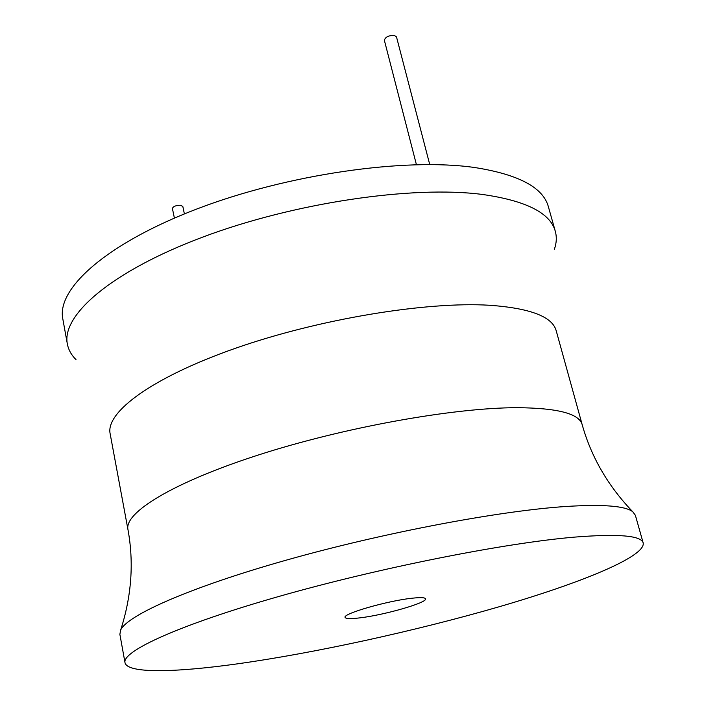 <?xml version="1.0" encoding="UTF-8"?>
<svg xmlns="http://www.w3.org/2000/svg" width="706" height="706" viewBox="0 0 706 706"><rect width="100%" height="100%" fill="white"/><g stroke="black" fill="none" stroke-linecap="round" stroke-linejoin="round"><path stroke-width="1.06" d="M76.019 359.663C71.341 355.003 68.447 349.77 67.352 343.963L62.799 318.821C56.577 288.939 105.635 243.888 196.63 209.073C287.386 174.232 405.315 157.394 474.988 167.569C518.716 174.497 543.17 187.54 548.377 206.717L555.304 231.312C556.866 237.013 556.566 242.979 554.404 249.218M67.352 343.963C61.343 315.353 110.939 271.563 202.569 237.163C293.97 202.737 412.489 185.343 482.224 194.432C525.979 200.645 550.345 212.938 555.304 231.312M643.201 543.011L635.374 515.283L632.726 511.726C625.339 505.937 603.198 504.172 566.291 506.458C499.583 510.8 383.42 532.703 286.724 560.017C189.852 587.348 127.548 615.138 120.7 629.937L119.87 634.297L124.997 662.643C127.151 673.621 174.497 672.641 237.472 663.843C315.697 652.838 415.437 630.987 498.595 606.922C581.02 582.988 645.584 556.61 643.201 543.011C641.392 535.572 618.509 533.612 574.552 537.116C504.305 543.073 378.363 568.039 278.605 596.535C178.6 625.048 121.988 651.285 124.997 662.643M411.977 598.229C387.506 600.78 342.357 613.814 345.102 617.397C345.719 618.809 350.591 618.968 359.725 617.882C384.188 615.111 427.642 602.624 425.533 598.829C425.038 597.488 420.52 597.294 411.977 598.229M416.416 164.657L384.364 40.286C385.317 36.977 388.671 35.362 394.425 35.441L396.498 36.906L429.742 164.551M174.391 218.083L172.414 208.526C173.138 206.426 175.82 205.331 180.462 205.243L182.819 206.461L184.381 213.9M127.954 529.518L110.136 433.713C105.45 412.286 151.905 377.498 235.504 348.261C318.891 319.024 426.274 301.338 489.717 305.274C530.268 308.204 552.427 316.685 556.196 330.726L582.176 424.65C579.264 413.628 557.493 407.971 516.863 407.689C453.234 407.75 343.893 427.377 258.29 455.017C172.467 482.657 124.106 512.768 127.954 529.518C134.008 562.576 131.59 596.049 120.7 629.937M582.176 424.65C591.231 457.02 608.078 486.046 632.726 511.726"/></g></svg>
